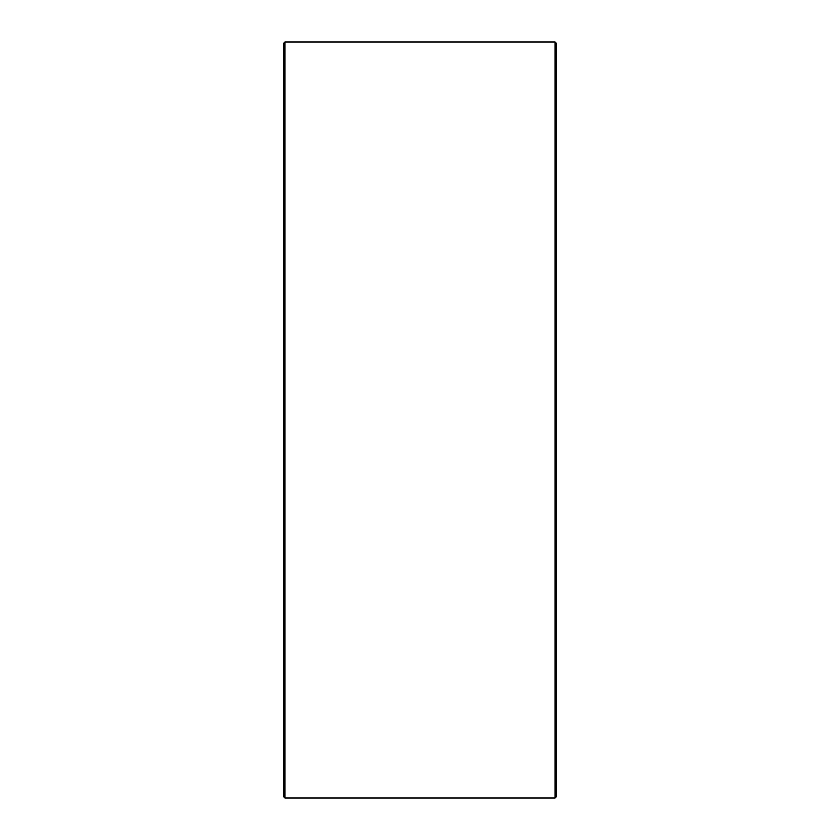<?xml version="1.0" encoding="UTF-8"?>
<svg xmlns="http://www.w3.org/2000/svg" width="840" height="840" viewBox="0 0 840 840"><rect width="100%" height="100%" fill="white"/><g stroke="black" fill="none" stroke-linecap="round" stroke-linejoin="round"><path stroke-width="1.26" d="M556.332 43.239L556.332 796.761L555.093 798L555.093 42L556.332 43.239M284.907 798L283.668 796.761L283.668 43.239L284.907 42L284.907 798L555.093 798M284.907 42L555.093 42"/></g></svg>

